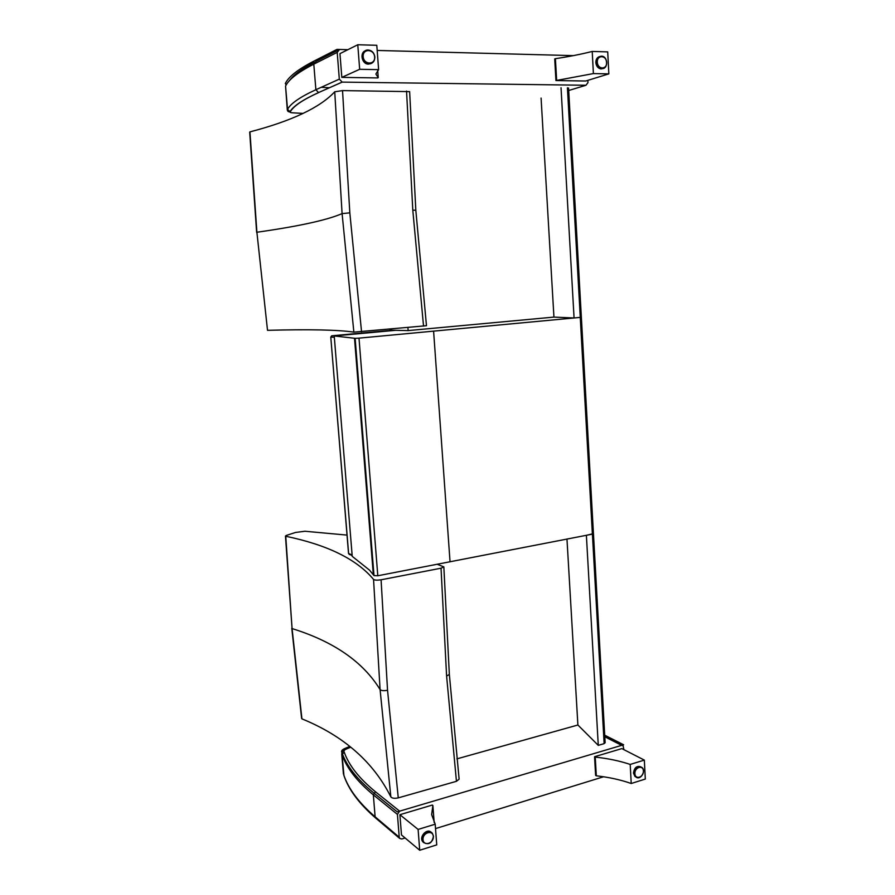 <?xml version="1.0" encoding="UTF-8"?>
<svg xmlns="http://www.w3.org/2000/svg" width="895" height="895" viewBox="0 0 895 895"><rect width="100%" height="100%" fill="white"/><g stroke="black" fill="none" stroke-linecap="round" stroke-linejoin="round"><path stroke-width="1.34" d="M581.247 317.21L580.262 317.389L592.389 534.136L593.441 533.588M349.576 554.665L348.636 553.647L330.781 337.135L331.944 335.77L395.758 330.3L334.227 335.949L355.136 338.332L373.998 575.597L377.802 575.765L359.007 338.142L355.136 338.332M359.007 338.142L433.594 331.139L450.04 561.758L377.802 575.765M580.262 317.389L433.594 331.139M592.389 534.136L450.04 561.758M373.998 575.597L369.579 570.182L352.227 556.343L334.227 335.949M352.127 555.09L348.625 553.434M392.457 330.221L331.9 335.782M541.083 98.07L553.938 317.098L408.142 330.591L407.919 327.525M561.031 87.732L574.064 317.971L553.938 317.098M567.419 87.799L580.273 317.389L574.064 317.971M408.142 330.591L391.518 330.199L390.075 330.02L390.007 329.147M415.817 210.247L426.479 325.713L353.861 332.134C338.142 329.808 309.357 329.203 267.515 330.322L256.899 232.252L249.94 131.889C291.792 120.948 320.052 107.579 334.73 91.782L342.539 90.596L409.63 91.626L415.828 210.247L412.796 210.168L423.536 326.104M334.73 91.782L342.091 213.614L353.861 332.134M267.515 330.322L256.899 232.252C298.639 226.323 327.033 220.114 342.091 213.614L349.822 212.831L342.539 90.596M566.971 539.07L577.89 725.006L456.886 758.882M568.56 88.012L593.441 533.644L586.382 535.299L598.274 745.356L577.89 725.006M605.009 742.57L604.136 743.644L598.274 745.356M441.034 568.202L446.605 676.128L449.346 674.394L459.124 779.142L456.45 781.313L398.264 797.87C394.561 798.653 392.088 798.329 390.846 796.886C373.304 761.902 343.658 735.891 301.917 718.853L292.072 628.581L285.751 536.262C327.559 544.943 356.825 559.33 373.551 579.434C374.759 580.251 377.276 580.374 381.08 579.792L441.034 568.202L443.842 566.893L437.129 564.264M347.014 535.098L304.915 531.25L295.529 532.458L286.154 535.501L285.751 536.262M373.551 579.434L380.084 689.586L390.846 796.886M587.847 80.36L587.959 82.631L585.968 85.26L568.694 90.507M303.103 113.408L292.878 112.837C290.472 112.669 289.6 112.345 290.248 111.853L287.53 109.358L285.561 86.11C288.66 79.532 298.069 72.215 313.798 64.149L337.202 52.369L339.317 79.129L315.879 89.724L318.564 92.577L342.203 82.116L339.317 79.129M337.202 52.369L339.574 49.46L347.886 49.684L336.967 49.393L313.563 61.307C297.845 69.452 288.436 76.858 285.337 83.526L285.952 84.555M377.187 50.456L573.337 55.624L377.187 50.456M342.203 82.116L585.968 85.26M608.846 73.871L607.716 51.888L592.221 51.44C581.28 54.226 569.007 56.642 555.415 58.678L554.71 58.925L555.94 80.561L585.744 81.009L608.846 73.871L593.396 73.58L555.94 80.561M555.415 58.678L556.645 80.337M592.221 51.44L593.396 73.58M602.883 68.523L601.048 68.915C598.073 68.434 596.338 66.331 595.846 62.594C595.869 59.305 597.144 57.291 599.65 56.575M378.619 69.642L375.889 74.016L378.249 77.664L377.668 77.921L341.823 77.384L359.667 69.295L378.619 69.642L376.795 45.298L357.776 44.75L359.667 69.295M378.249 77.664L377.701 70.481M341.823 77.384L339.955 53.633L357.776 44.75M371.156 63.455L368.371 64.127C361.871 64.194 359.376 52.637 365.496 50.702M343.948 775.596L342.069 754.72C346.622 768 357.038 781.38 373.338 794.861L397.425 814.405L399.226 837.205L375.117 816.799L376.068 818.399M405.088 837.977L401.81 838.995L399.685 838.425L399.226 837.205M623.893 749.641L623.077 745.613L621.678 745.356L399.617 811.15L623.636 744.774L604.718 735.209M343.982 775.674L343.781 774.936C348.368 788.763 358.817 802.725 375.117 816.799L373.338 794.861L375.452 791.762C359.186 778.437 348.77 765.203 344.195 752.057L342.069 754.72L341.733 753.937L343.434 774.041M397.425 814.405L399.617 811.15L397.223 811.866L373.137 792.422C356.848 779.008 346.432 765.695 341.879 752.471C341.017 751.106 341.979 749.797 344.799 748.522L349.721 746.441M435.518 828.591L603.566 776.77M595.242 757.103L594.56 756.722L595.622 775.417L596.305 775.808L595.242 757.103C608.074 758.468 619.72 760.918 630.203 764.431L631.221 783.505C620.75 779.825 609.115 777.263 596.305 775.808M594.56 756.722L621.846 748.6L644.333 760.101L630.203 764.431M644.333 760.101L645.317 779.053L631.221 783.505M636.927 777.229L634.969 776.457L633.481 773.112C634.331 767.597 636.793 765.516 640.865 766.847M432.878 805.5L432.296 805.053L399.897 814.707L418.11 829.43L435.194 824.194L431.647 814.607L432.878 805.5L434.153 822.46M399.897 814.707L401.486 834.957L419.71 850.25L436.738 844.88L435.194 824.194M419.71 850.25L418.11 829.43M423.85 842.71L422.865 841.837C418.524 837.093 427.094 827.606 431.334 832.439M329.483 87.766L321.26 87.285M373.327 574.679L354.509 338.198M330.881 337.158L334.338 337.225M391.428 329.024L391.518 330.199M406.543 91.066L412.796 210.168M361.546 331.732L349.822 212.831M592.412 534.136L604.136 743.644M446.605 676.128L456.45 781.313M398.264 797.87L387.546 690.269L381.08 579.792M387.546 690.269C383.798 690.951 381.304 690.727 380.084 689.586C363.09 661.864 333.745 641.536 292.072 628.581L285.46 536.027M292.878 112.837L292.296 112.792M337.739 50.388L316.08 61.363L313.798 64.149L315.879 89.724C300.127 96.973 290.674 103.518 287.53 109.358L287.273 109.716C287.508 111.327 288.447 112.043 290.103 111.853M290.248 111.853C293.448 106.125 302.924 99.703 318.665 92.577M287.273 109.716L285.561 86.11M597.312 62.214C596.887 54.74 606.329 54.998 606.653 62.426C607.101 69.855 597.67 69.676 597.312 62.214M596.853 62.27C597.334 66.006 599.068 68.109 602.055 68.591C608.455 69.139 607.85 56.038 601.474 56.172C598.486 56.474 596.954 58.499 596.853 62.27M374.647 56.944C375.341 65.178 363.762 64.955 363.18 56.676C362.497 48.386 374.11 48.71 374.647 56.944M374.826 57.034C374.155 52.85 371.951 50.5 368.237 49.997C360.484 49.471 361.457 63.758 369.154 63.769C372.879 63.5 374.759 61.252 374.826 57.034M604.807 736.786L621.678 745.356M344.195 752.057C343.467 751.028 344.172 750.021 346.32 749.037L345.492 749.137C343.702 749.529 342.449 751.129 341.733 753.937M346.32 749.037L350.683 747.202M399.617 811.15L375.452 791.762M634.891 773.66C634.521 767.228 643.136 764.576 643.415 770.998C643.796 777.386 635.193 780.104 634.891 773.66M634.454 773.638L635.942 776.983C640.149 780.854 646.458 770.819 641.95 767.451C637.855 765.952 635.36 768.011 634.454 773.638M433.325 836.445C433.918 843.414 423.514 846.692 423.022 839.655C422.44 832.63 432.867 829.43 433.325 836.445M433.471 836.221L432.33 833.29C428.269 828.009 419.207 837.586 423.659 842.497C428.772 845.193 432.039 843.101 433.471 836.221M331.62 335.849L330.781 337.135L348.535 553.558L352.183 555.75M249.683 132.091L256.641 232.342M593.452 533.655L605.143 742.839M449.346 674.394L443.842 566.893M301.626 718.439L291.781 628.245M342.091 82.116L318.564 92.577C302.846 99.703 293.269 106.125 289.846 111.841M314.29 62.281C301.615 68.96 293.303 75.135 289.331 80.818M601.048 68.915L602.055 68.591C608.544 69.049 607.94 56.027 601.474 56.172M368.371 64.127L369.154 63.769C369.724 64.149 374.569 63.534 374.86 57C374.188 52.827 371.984 50.489 368.237 49.997M399.685 838.425L375.576 817.974C359.108 803.71 348.535 789.479 343.837 775.283M622.54 745.334L604.774 736.328M350.482 747.034L345.828 748.992M634.969 776.457L635.942 776.983C640.305 780.843 646.548 770.919 641.95 767.451M422.865 841.837L423.659 842.497C428.828 845.227 432.117 843.146 433.504 836.288L432.33 833.29"/></g></svg>
